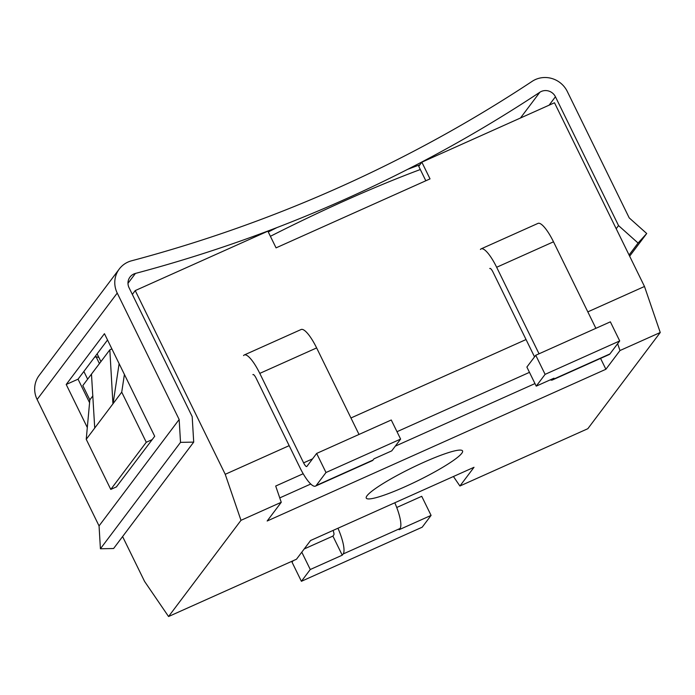<?xml version="1.0" encoding="UTF-8"?>
<svg xmlns="http://www.w3.org/2000/svg" width="695" height="695" viewBox="0 0 695 695"><rect width="100%" height="100%" fill="white"/><g stroke="black" fill="none" stroke-linecap="round" stroke-linejoin="round"><path stroke-width="1.04" d="M312.559 458.848L303.611 462.861A5.36 1.338 65.9 0 0 306.712 466.545A5.36 1.338 65.9 0 0 306.86 466.423L316.651 453.427L391.259 419.997L400.615 439.084L391.737 450.873L373.971 458.83L373.059 460.047A26.801 6.689 65.9 0 1 372.329 460.646L315.487 486.109A26.801 6.689 -114.1 0 0 316.216 485.51L325.998 472.513L316.651 453.427M303.611 462.861L259.782 373.389A26.801 6.689 -114.1 0 0 244.275 354.971A26.801 6.689 -114.1 0 0 243.545 355.579M244.275 354.971L301.126 329.508A26.801 6.689 65.9 0 1 316.633 347.926L359.02 434.445M252.893 374.666A5.36 1.338 65.9 0 1 253.041 374.544A5.36 1.338 65.9 0 1 256.142 378.228L299.971 467.7A26.801 6.689 -114.1 0 0 315.487 486.109M325.998 472.513L400.615 439.084M526.88 367.056L535.749 355.267L610.366 321.837L619.714 340.932L609.932 353.929A26.801 6.689 65.9 0 1 609.202 354.528L552.351 380A26.801 6.689 -114.1 0 0 553.081 379.392L553.993 378.184L536.227 386.142L526.88 367.056M539.042 353.798L496.656 267.271A26.801 6.689 -114.1 0 0 481.14 248.862A26.801 6.689 -114.1 0 0 480.41 249.462M481.14 248.862L537.991 223.39A26.801 6.689 65.9 0 1 553.498 241.808L595.884 328.327M489.767 268.548A5.36 1.338 65.9 0 1 489.914 268.426A5.36 1.338 65.9 0 1 493.016 272.11L534.542 356.882M550.318 379.835A26.801 6.689 -114.1 0 0 552.351 380M536.227 386.142L545.106 374.353L535.749 355.267M545.106 374.353L619.714 340.932M394.803 502.772A26.801 6.689 65.9 0 1 400.016 528.513L399.104 529.72L431.082 515.395L422.204 527.184L301.404 581.298L310.274 569.509L342.253 555.183L332.905 536.097L333.817 534.889A5.36 1.338 65.9 0 0 333.061 530.433M337.961 528.235A26.801 6.689 -114.1 0 1 343.165 553.976L342.253 555.183M304.21 548.954L332.905 536.097M310.274 569.509L301.786 552.178M431.082 515.395L421.726 496.308L396.741 507.498M301.404 581.298L292.048 562.212L293.186 560.7M100.931 361.635L97.621 354.867A231.843 30.632 -26.1 0 1 97.248 353.677M270.398 236.3A231.843 30.632 -26.1 0 1 345.189 200.568A231.843 30.632 -26.1 0 1 420.319 169.528M407.565 169.38A226.222 29.885 -26.1 0 1 419.91 164.767M268.27 231.965A226.222 29.885 -26.1 0 1 277.018 227.552M122.598 536.566L144.586 581.437L168.564 616.526L296.478 559.232L310.569 540.51L474.007 467.292L459.916 486.005L587.831 428.702L660.25 332.505L644.491 286.479L587.822 311.864M168.564 616.526L240.991 520.329L281.258 502.285L267.167 521.007L605.892 369.262L600.567 358.394M617.638 343.695L619.983 350.541L605.892 369.262M619.983 350.541L660.25 332.505M367.038 495.735A53.611 7.08 153.9 0 0 366.265 498.098A53.611 7.08 153.9 0 0 411.388 483.816A53.611 7.08 153.9 0 0 461.784 453.296A53.611 7.08 153.9 0 0 462.549 450.933A53.611 7.08 153.9 0 0 417.426 465.216A53.611 7.08 153.9 0 0 367.038 495.735M453.427 476.509L459.916 486.005M279.755 497.907L310.761 484.015M395.299 446.147L534.968 383.579M529.468 372.355L396.993 431.699M303.185 473.729L275.698 486.04L281.258 502.285M240.991 520.329L225.232 474.303L289.172 445.651M350.949 417.982L526.045 339.542M225.232 474.303L135.23 290.588L267.879 231.166L276.063 247.863L430.031 178.884L421.848 162.187L554.497 102.764L644.491 286.479M132.337 294.437L135.23 290.588M87.639 379.166L83.86 371.451M94.459 357.378L96.04 356.674A235.866 31.162 153.9 0 0 98.855 357.386M425.827 180.77L418.738 166.314L421.848 162.187M111.895 348.899L109.827 349.828L82.827 385.56L89.837 399.877L86.232 439.318L113.085 403.647L119.123 363.65M109.827 349.828L112.903 403.282M86.232 439.318L110.774 489.419L116.699 486.769M124.405 374.44L121.729 392.154L146.271 442.263L110.774 489.419M121.729 392.154L113.085 403.647M152.196 439.605L146.271 442.263M91.471 374.075L94.694 427.46M89.837 399.877L92.878 395.837M99.437 363.615L96.04 356.674M100.419 548.772L180.518 442.359L193.705 442.116L113.598 548.52L100.419 548.772L99.055 525.907L37.122 399.486A24.125 23.143 -143 0 1 39.163 375.422L119.271 269.017A24.125 23.143 -143 0 1 131.529 260.807A1433.967 1375.622 37 0 0 532.205 81.315A24.125 23.143 -143 0 1 567.276 91.453L629.21 217.883L646.715 233.511L638.071 243.041L629.071 254.995M193.705 442.116L192.185 416.609L129.07 287.765A10.72 10.286 -143 0 1 129.982 277.079A10.72 10.286 -143 0 1 135.429 273.43A1447.372 1388.48 37 0 0 539.85 92.253A10.72 10.286 -143 0 1 555.435 96.761L618.55 225.597L616.204 228.724M107.534 340.003L78.049 379.175L89.577 402.7M116.386 486.908L154.698 436.286L104.441 333.687L66.207 384.474L78.049 379.175M66.207 384.474L87.309 427.538M180.518 442.359L179.162 419.502L117.229 293.073A24.125 23.143 -143 0 1 119.271 269.017M179.162 419.502L99.055 525.907M629.653 256.177L646.715 233.511M618.55 225.597L638.071 243.041M259.782 373.389L316.633 347.926M373.059 460.047L316.216 485.51M496.656 267.271L553.498 241.808M609.932 353.929L553.081 379.392M343.165 553.976L400.016 528.513M117.229 293.073L37.122 399.486M135.429 273.43L127.984 283.317M539.85 92.253L520.459 118.011M555.435 96.761L549.102 105.18"/></g></svg>
